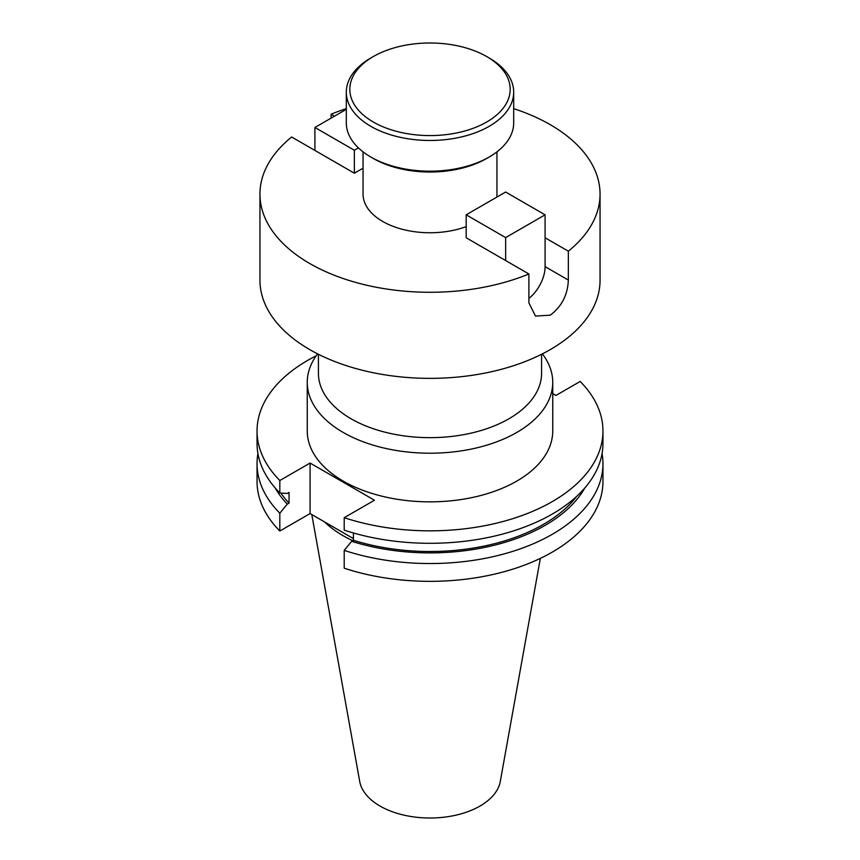 <?xml version="1.0" encoding="UTF-8"?>
<svg xmlns="http://www.w3.org/2000/svg" width="860" height="860" viewBox="0 0 860 860"><rect width="100%" height="100%" fill="white"/><g stroke="black" fill="none" stroke-linecap="round" stroke-linejoin="round"><path stroke-width="1.29" d="M489.179 57.996L486.695 56.556A80.173 46.29 180 0 1 486.695 122.023A80.173 46.29 180 0 1 373.304 122.023A80.173 46.29 180 0 1 373.304 56.556A80.173 46.29 180 0 1 486.695 56.556L489.179 57.996A83.689 48.321 180 0 1 513.689 92.16A83.689 48.321 180 0 1 462.024 136.794A83.689 48.321 180 0 1 370.821 126.323A83.689 48.321 180 0 1 346.311 92.16A83.689 48.321 180 0 1 370.821 57.996L373.304 56.556M513.689 92.16L513.689 122.862A83.689 48.321 180 0 1 489.179 157.025A83.689 48.321 180 0 1 370.821 157.025L370.821 157.025A83.689 48.321 180 0 1 346.311 122.862L346.311 92.16M489.179 157.025L486.695 158.466A80.173 46.29 180 0 1 373.304 158.466L370.821 157.025L373.304 158.466M545.089 237.768L568.342 251.195L568.342 280.07C567.718 294.905 561.688 306.601 550.239 315.179L535.479 316.082L528.889 302.849L528.889 273.974L466.185 237.768L466.185 214.817L505.637 192.038L545.089 214.817L505.637 237.596L466.185 214.817M317.609 353.868A122.743 70.864 0 0 0 307.256 382.345L307.256 430.989A122.743 70.864 0 0 0 343.204 481.095A122.743 70.864 0 0 0 476.967 496.456A122.743 70.864 0 0 0 552.743 430.989L552.743 382.345A122.743 70.864 0 0 0 542.391 353.868M307.256 382.345A122.743 70.864 0 0 0 343.204 432.451A122.743 70.864 0 0 0 476.967 447.813A122.743 70.864 0 0 0 552.743 382.345M318.415 354.277L318.415 373.24A111.585 64.425 0 0 0 351.095 418.788A111.585 64.425 0 0 0 472.699 432.752A111.585 64.425 0 0 0 541.585 373.24L541.585 354.277M363.049 151.854L363.049 194.102A66.951 38.657 0 0 0 382.657 221.428A66.951 38.657 0 0 0 466.185 226.621M496.736 197.176A66.951 38.657 0 0 0 496.951 194.102L496.951 151.854M311.793 514.549L359.706 781.407A70.67 40.796 0 0 0 380.023 806.057A70.67 40.796 0 0 0 453.639 815.656A70.67 40.796 0 0 0 500.294 781.407L540.338 558.387M324.553 521.923A122.743 70.864 0 0 0 343.204 535.759A122.743 70.864 0 0 0 352.697 540.693M363.049 168.195L354.363 173.204L291.658 137.009A170.054 98.18 0 0 0 259.946 194.102L259.946 280.188A170.054 98.18 0 0 0 309.761 349.612A170.054 98.18 0 0 0 495.07 370.896A170.054 98.18 0 0 0 600.054 280.188L600.054 194.102A170.054 98.18 0 0 0 550.239 124.678A170.054 98.18 0 0 0 513.689 108.639M568.342 251.195A170.054 98.18 0 0 0 600.054 194.102M259.946 194.102A170.054 98.18 0 0 0 309.761 263.525A170.054 98.18 0 0 0 528.889 273.974M346.311 108.639A170.054 98.18 0 0 0 331.111 114.23L331.111 118.121M334.475 116.175L331.111 114.23M316.2 355.793A172.957 99.857 0 0 0 257.043 430.989A172.957 99.857 0 0 0 279.822 480.514L279.822 492.984L287.283 493.457L289.035 492.447L289.035 503.111L287.283 504.121L279.822 513.216L279.822 531.018L310.073 513.56L353.428 538.596M344.204 517.688A172.957 99.857 0 0 0 602.957 430.989L602.957 443.448A172.957 99.857 0 0 1 344.204 530.147L344.204 517.688L374.455 500.23L310.073 463.056L279.822 480.514M602.957 430.989A172.957 99.857 0 0 0 580.178 381.453L555.925 395.45L552.743 393.611M257.043 430.989L257.043 443.448A172.957 99.857 0 0 0 279.822 492.984M280.887 493.049A160.411 92.611 0 0 0 289.035 503.111M344.204 550.389A172.957 99.857 0 0 0 602.957 463.68L602.957 481.492A172.957 99.857 0 0 1 344.204 568.191L344.204 550.389L351.665 541.295L353.428 540.274L353.428 532.985M353.428 540.274A160.411 92.611 0 0 0 576.77 496.274M275.178 487.964A162.798 93.987 0 0 0 287.283 504.121M351.665 541.295A162.798 93.987 0 0 0 584.821 487.964M257.935 453.564A172.957 99.857 0 0 0 257.043 463.68A172.957 99.857 0 0 0 279.822 513.216M602.957 463.68A172.957 99.857 0 0 0 602.064 453.564M257.043 463.68L257.043 481.492A172.957 99.857 0 0 0 279.822 531.018M310.073 463.056L310.073 513.56M528.889 298.409A27.896 16.104 120 0 0 545.089 266.643L545.089 214.817M505.637 237.596L505.637 260.548M314.91 150.425L314.91 127.473L354.363 150.253L358.426 147.899M314.91 127.473L346.311 109.338M354.363 173.204L354.363 150.253M568.342 280.07L545.089 266.643"/></g></svg>
